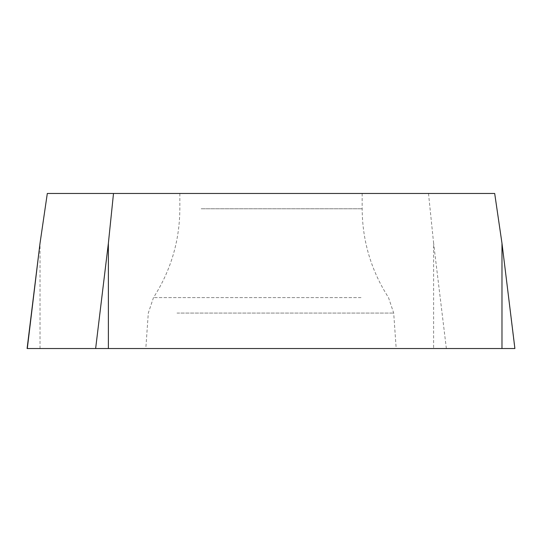 <?xml version="1.0" encoding="UTF-8"?>
<svg xmlns="http://www.w3.org/2000/svg" width="542" height="542" viewBox="0 0 542 542"><rect width="100%" height="100%" fill="white"/><g stroke="black" fill="none" stroke-linecap="round" stroke-linejoin="round"><path stroke-width="0.41" stroke-dasharray="2.71 2.03" d="M201.17 193.474L362.158 193.474L201.17 193.474M494.69 193.474L47.31 193.474M428.498 193.474L433.627 243.29L433.627 348.526L514.9 348.526M27.1 348.526L433.627 348.526M175.107 348.526L396.182 348.526L175.107 348.526M108.373 348.526L501.98 348.526M27.296 348.526L95.643 348.526M40.02 348.526L40.02 243.29M501.98 243.29L514.704 348.526M446.357 348.526L433.627 243.29M177.004 313.08L393.702 313.08L177.004 313.08M361.019 297.592L153.488 297.592L361.019 297.592M201.17 208.785L362.158 208.785L201.17 208.785M179.842 193.474L179.842 208.785C179.646 240.939 170.865 270.539 153.488 297.592L148.298 313.08L145.818 348.526M362.158 193.474L362.158 208.785C362.354 240.939 371.134 270.539 388.512 297.592L393.702 313.08L396.182 348.526"/><path stroke-width="0.81" d="M40.02 243.29L47.31 193.474L494.69 193.474L501.98 243.29L514.9 348.526L27.1 348.526L40.02 243.29L27.296 348.526L511.797 348.526L501.98 348.526L501.98 243.29M113.502 193.474L108.373 243.29L108.373 348.526L95.643 348.526L108.373 243.29"/></g></svg>
